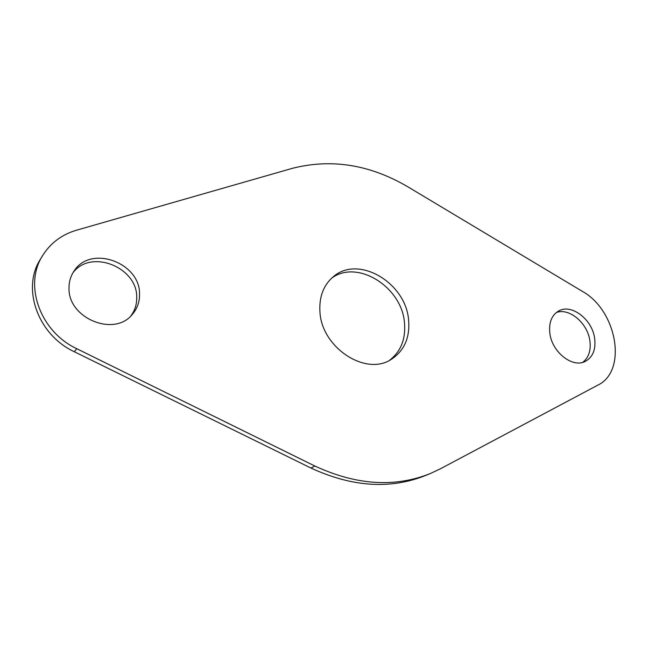 <?xml version="1.0" encoding="UTF-8"?>
<svg xmlns="http://www.w3.org/2000/svg" width="648" height="648" viewBox="0 0 648 648"><rect width="100%" height="100%" fill="white"/><g stroke="black" fill="none" stroke-linecap="round" stroke-linejoin="round"><path stroke-width="0.97" d="M314.863 466.034L76.796 348.721C40.127 331.736 23.433 284.78 42.719 255.442C50.641 242.927 61.916 234.511 76.553 230.194L292.442 168.31C331.703 158.363 370.373 164.657 408.459 187.175L582.277 291.317C616.71 310.125 627.896 370.761 597.902 385.098L440.535 468.731L430.62 473.405C395.126 487.766 356.546 485.312 314.863 466.034L310.927 468.034C352.382 487.158 390.785 489.572 426.149 475.259L430.62 473.405M76.796 348.721L74.301 351.734L310.927 468.034M74.301 351.734C37.867 334.903 21.319 288.271 40.508 259.087L42.719 255.442M408.605 320.12C410.046 337.454 404.409 350.447 391.684 359.089C366.371 376.82 321.44 347.871 319.926 311.623C319.083 296.646 323.571 284.99 333.388 276.656C358.571 254.567 406.004 282.925 408.605 320.12M331.557 278.251C357.267 258.811 401.946 286.983 404.474 322.834C405.859 338.985 400.885 351.467 389.57 360.28M594.589 337.948C596.095 349.28 592.969 357.113 585.217 361.438C572.63 368.234 552.218 352.35 549.901 333.663C548.637 322.906 551.513 315.365 558.535 311.048C571.18 303.377 591.964 319.075 594.589 337.948M556.332 312.514C569.155 307.63 587.347 322.874 589.802 340.305C591.195 350.187 588.83 357.534 582.714 362.354M139.539 294.338C139.636 302.025 137.222 308.715 132.305 314.41C114.421 337.389 67.489 318.233 69.02 287.582C69.069 281.402 70.77 275.854 74.131 270.937C90.931 244.337 140.543 262.95 139.539 294.338M72.989 272.735C90.995 248.451 137.676 267.43 136.72 297.594C136.817 304.447 134.857 310.562 130.847 315.932"/></g></svg>
